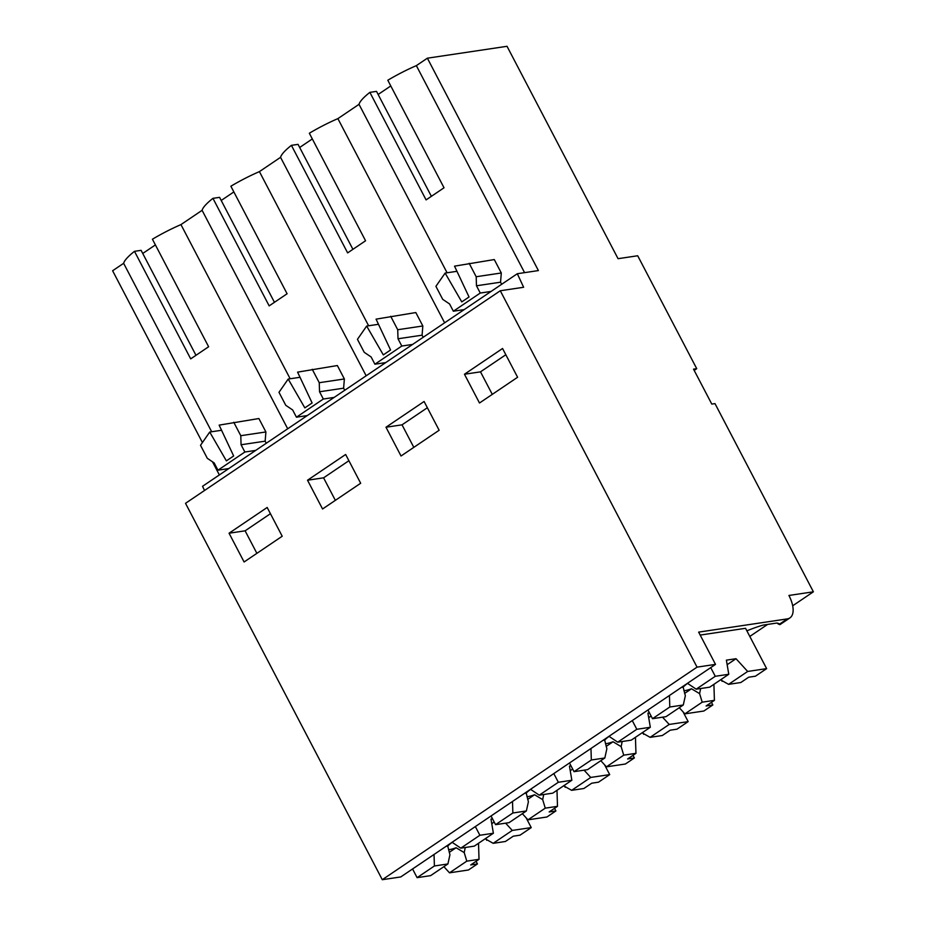 <?xml version="1.0" encoding="UTF-8"?>
<svg xmlns="http://www.w3.org/2000/svg" width="926" height="926" viewBox="0 0 926 926"><rect width="100%" height="100%" fill="white"/><g stroke="black" fill="none" stroke-linecap="round" stroke-linejoin="round"><path stroke-width="1.39" d="M792.691 605.789L813.387 591.807L714.999 403.62L711.793 404.095L693.528 369.15L696.734 368.675L694.176 370.4M524.567 272.638L416.353 65.63L427.372 58.188L507.031 46.3L618.059 258.69L637.701 255.761L696.734 368.675M287.697 428.784L180.952 224.601L202.099 210.318A51.439 10.163 152.4 0 1 212.945 198.338L219.578 197.354L274.304 302.038M221.21 200.467L233.861 191.925M366.164 375.794L259.419 171.611A51.439 10.163 152.4 0 0 230.875 186.23L287.095 293.762L269.165 305.881L212.945 198.338M259.419 171.611L280.555 157.327L368.617 325.767M444.63 322.804L337.886 118.621A51.439 10.163 152.4 0 0 309.342 133.24L365.562 240.772L347.632 252.891L291.412 145.347A51.439 10.163 152.4 0 0 280.555 157.327M291.412 145.347L298.045 144.363L352.771 249.048M299.677 147.477L312.328 138.935M337.886 118.621L359.022 104.337A51.439 10.163 152.4 0 1 369.879 92.357L376.512 91.373L431.238 196.057M378.132 94.487L390.784 85.944M416.353 65.63A51.439 10.163 152.4 0 0 387.809 80.249L444.029 187.781L426.087 199.9L369.879 92.357M202.424 442.559L112.613 270.751L123.633 263.308L211.684 431.748M180.952 224.601A51.439 10.163 152.4 0 0 152.42 239.221L208.628 346.752L190.698 358.871L134.478 251.328A51.439 10.163 152.4 0 0 123.633 263.308M134.478 251.328L141.111 250.344L195.837 355.028M142.743 253.458L155.394 244.915M813.387 591.807L788.917 595.464A24.759 12.026 -124 0 1 789.924 617.897A24.759 12.026 -124 0 1 787.32 618.892L779.599 624.101L779.993 624.61L789.924 617.897M746.877 630.837A56.092 11.089 152.4 0 1 763.163 625.085L776.729 623.059A56.104 11.089 152.4 0 1 779.599 624.101C780.479 624.9 779.854 624.761 777.724 623.696L777.446 623.175M767.596 624.425L749.805 636.44M720.567 679.823L728.588 684.349L740.812 682.52L748.683 677.207L755.431 676.2L766.635 668.63L745.557 628.303L700.183 635.074M382.288 879.7L697.047 667.137L500.283 290.752L185.524 503.316L382.288 879.7L400.75 876.945L715.509 664.382L698.644 632.122L787.32 618.892M697.047 667.137L715.509 664.382M229.058 533.214L244.094 561.978L282.21 536.235L267.174 507.471L229.058 533.214L245.112 530.818L270.438 513.71M360.677 483.245L345.641 454.481L307.525 480.224L322.561 508.987L360.677 483.245M439.144 430.254L424.096 401.49L385.992 427.233L401.027 455.997L439.144 430.254M517.599 377.264L502.563 348.5L464.458 374.243L479.494 403.007L517.599 377.264M500.283 290.752L523.63 287.268L517.31 273.726L202.551 486.289L204.519 490.491M221.557 430.277L209.727 432.037L200.514 445.313L207.308 458.312L214.172 462.931L217.969 470.188L228.78 468.568M209.727 432.037L226.384 460.87L233.653 455.962L219.138 425.127L258.886 418.529L265.901 431.956L265.149 441.17L241.073 444.758L244.869 452.015L255.68 450.406M241.073 444.758L240.783 435.695L265.901 431.956M266.248 443.265L265.149 441.17M480.27 293.044L453.358 311.217L449.573 303.959L442.709 299.341L435.915 286.342L445.128 273.077L461.773 301.899L469.042 296.991L454.527 266.156L494.287 259.558L501.302 272.985L500.549 282.199L476.473 285.787L480.27 293.044L491.081 291.435M456.958 271.306L445.128 273.077M476.473 285.787L476.184 276.735L501.302 272.985M501.649 284.305L500.549 282.199M401.803 346.035L374.903 364.207L371.106 356.95L364.242 352.331L357.448 339.333L366.661 326.068L383.306 354.889L390.575 349.982L376.06 319.146L415.82 312.548L422.835 325.975L422.082 335.189L398.006 338.777L401.803 346.035L412.614 344.426M378.491 324.297L366.661 326.068M398.006 338.777L397.717 329.725L422.835 325.975M423.182 337.295L422.082 335.189M323.336 399.025L296.436 417.198L292.639 409.94L285.775 405.322L278.981 392.323L288.194 379.058L304.839 407.88L312.12 402.972L297.593 372.136L337.353 365.538L344.368 378.965L343.615 388.179L319.539 391.767L323.336 399.025L334.147 397.416M300.024 377.287L288.194 379.058M319.539 391.767L319.25 382.704L344.368 378.965M344.715 390.274L343.615 388.179M464.458 374.243L480.501 371.847L505.827 354.739M480.501 371.847L492.285 394.372M385.992 427.233L402.034 424.837L427.361 407.729M402.034 424.837L413.818 447.362M307.525 480.224L323.579 477.828L348.894 460.72M323.579 477.828L335.351 500.353M245.112 530.818L256.884 553.343M319.25 382.704L312.236 369.289M296.436 417.198L307.247 415.577M397.717 329.725L390.703 316.298M374.903 364.207L385.714 362.598M476.184 276.735L469.169 263.308M453.358 311.217L464.181 309.608M240.783 435.695L233.769 422.279M217.969 470.188L244.869 452.015M427.372 58.188L538.4 270.577L517.31 273.726M290.151 378.757L202.099 210.318M447.084 272.776L359.022 104.337M212.482 461.785L219.358 474.934M465.246 847.487L464.215 852.603L466.797 861.145L479.02 859.316L478.522 843.285M443.89 866.678L449.504 872.824L468.463 869.989L477.434 863.935L470.697 864.942L479.02 859.316M505.411 841.491L513.293 836.178L520.03 835.171L531.235 827.601L512.275 830.425L493.199 843.32L505.411 841.491M493.199 843.32L485.166 838.794M486.671 840.299L486.046 838.204M464.215 852.603L456.101 847.741A20.36 4.028 152.4 0 1 448.52 849.674M447.906 863.958L434.398 865.984L417.105 877.651L430.613 875.637L447.906 863.958L449.932 854.744L447.756 846.086L446.066 846.341M452.166 842.347A20.36 4.028 152.4 0 0 447.756 846.086M449.226 852.383L456.101 847.741M449.504 872.824L466.797 861.145M476.068 861.319L477.434 863.935M505.631 823.168L512.275 830.425M491.764 823.665L494.195 822.022M493.384 833.25L479.876 835.264L460.801 848.158L474.297 846.132L493.384 833.25L490.988 819.116L492.551 818.885M460.801 848.158L452.073 842.29M434.398 865.984L434.039 854.466M417.105 877.651L412.568 868.97M531.235 827.601L526.118 817.808M479.876 835.264L475.339 826.571M543.712 794.496L542.682 799.624L545.264 808.155L557.487 806.326L556.989 790.295M522.357 813.688L527.97 819.834L546.93 816.998L555.901 810.945L549.164 811.952L557.487 806.326M583.878 788.501L591.76 783.188L598.497 782.181L609.702 774.611L590.742 777.435L571.655 790.329L583.878 788.501M571.655 790.329L563.633 785.804M565.138 787.308L564.513 785.213M542.682 799.624L534.568 794.751A20.36 4.028 152.4 0 1 526.987 796.684M526.373 810.968L512.865 812.993L495.572 824.661L509.08 822.647L526.373 810.968L528.399 801.754L526.223 793.096L524.533 793.351M530.633 789.369A20.36 4.028 152.4 0 0 526.223 793.096M527.693 799.393L534.568 794.751M527.97 819.834L545.264 808.155M554.535 808.329L555.901 810.945M584.098 770.177L590.742 777.435M570.219 770.675L572.65 769.031M571.851 780.259L558.343 782.273L539.256 795.168L552.764 793.154L571.851 780.259L569.455 766.126L571.018 765.895M539.256 795.168L530.529 789.299M512.865 812.993L512.506 801.476M495.572 824.661L491.035 815.98M609.702 774.611L604.585 764.818M558.343 782.273L553.806 773.58M622.179 741.506L621.138 746.634L623.73 755.165L635.954 753.336L635.444 737.304M600.812 760.697L606.437 766.844L625.397 764.008L634.368 757.954L627.62 758.961L635.954 753.336M662.345 735.51L670.216 730.197L676.964 729.19L688.168 721.62L669.209 724.445L650.121 737.339L662.345 735.51M650.121 737.339L642.1 732.813M643.593 734.318L642.98 732.223M621.138 746.634L613.035 741.761A20.36 4.028 152.4 0 1 605.454 743.694M604.828 757.977L591.332 760.003L574.039 771.671L587.547 769.656L604.828 757.977L606.866 748.764L604.69 740.106L603 740.36M609.1 736.378A20.36 4.028 152.4 0 0 604.69 740.106M606.148 746.414L613.035 741.761M606.437 766.844L623.73 755.165M632.99 755.338L634.368 757.954M662.565 717.187L669.209 724.445M648.686 717.685L651.117 716.041M650.318 727.269L636.81 729.283L617.723 742.177L631.231 740.163L650.318 727.269L647.922 713.136L649.485 712.904M617.723 742.177L608.995 736.309M591.332 760.003L590.973 748.486M574.039 771.671L569.49 762.989M688.168 721.62L683.052 711.828M636.81 729.283L632.273 720.59M700.646 688.516L699.605 693.643L702.197 702.174L714.409 700.345L713.911 684.314M679.279 707.707L684.904 713.853L703.864 711.018L712.835 704.964L706.087 705.971L714.409 700.345M722.06 681.328L721.435 679.233M699.605 693.643L691.502 688.77A20.36 4.028 152.4 0 1 683.92 690.703M683.295 704.999L669.799 707.013L652.506 718.692L666.002 716.666L683.295 704.999L685.333 695.773L683.157 687.115L681.467 687.37M687.555 683.388A20.36 4.028 152.4 0 0 683.157 687.115M684.615 693.424L691.502 688.77M684.904 713.853L702.197 702.174M711.457 702.348L712.835 704.964M766.635 668.63L747.676 671.454L728.588 684.349M727.153 664.694L736.02 658.71L747.676 671.454M728.774 674.278L715.277 676.293L696.19 689.187L709.698 687.173L728.774 674.278L726.389 660.145L736.02 658.71M696.19 689.187L687.462 683.319M669.799 707.013L669.44 695.495M652.506 718.692L647.957 709.999M715.277 676.293L710.728 667.6"/></g></svg>

